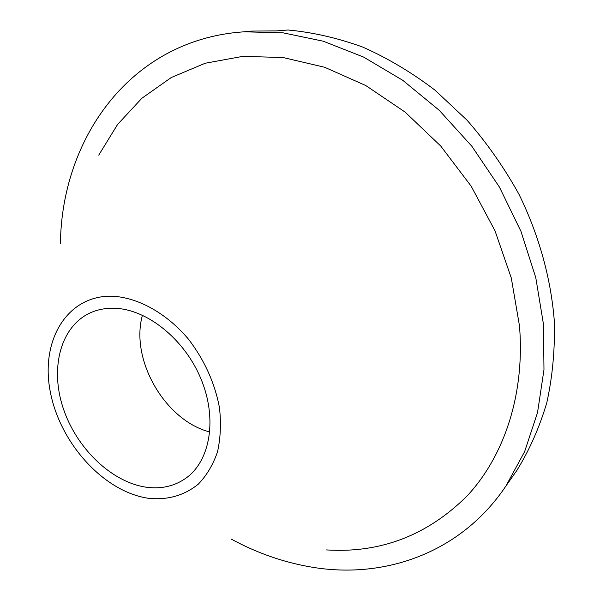 <?xml version="1.0" encoding="UTF-8"?>
<svg xmlns="http://www.w3.org/2000/svg" width="600" height="600" viewBox="0 0 600 600"><rect width="100%" height="100%" fill="white"/><g stroke="black" fill="none" stroke-linecap="round" stroke-linejoin="round"><path stroke-width="0.9" d="M231.053 538.987C256.725 552.952 283.47 562.312 311.288 567.06C383.94 579.585 460.808 553.335 505.965 485.955L524.632 451.62L537.54 412.537L543.975 369.668L543.465 324.225L535.77 277.605L520.957 231.36L499.418 187.072L471.855 146.257L439.23 110.288L402.728 80.287L363.645 57.097L323.303 41.22L283.013 32.82L243.945 31.8L252.022 31.08L276.593 30.9L288.03 30C312.757 32.287 337.68 37.987 362.805 47.108C387.743 58.185 411.75 72.488 434.842 90.03L467.1 120.255C486.893 142.92 504.173 167.58 518.94 194.235C539.04 235.178 551.062 278.775 554.355 321.63C555 349.89 552.48 376.92 546.795 402.72C539.43 427.5 529.425 450.12 516.78 470.572L511.868 477.562M243.945 31.8L236.145 32.475C127.493 43.995 61.762 140.572 60.427 243.248M98.745 155.13L117.562 124.493L141.855 98.273L171.278 77.512L205.222 63.24L242.873 56.347L283.125 57.54L324.63 67.26L365.858 85.575L405.127 112.11L440.745 146.055L471.15 186.15L494.993 230.752L511.29 277.98L519.48 325.822C525.075 394.095 504.263 455.993 467.205 495.847C427.455 535.35 380.558 553.373 326.52 549.923M50.422 392.393C60.315 443.707 104.137 491.94 148.47 498.293C167.558 500.265 184.155 495.562 198.278 484.185C206.67 475.478 213.075 464.722 217.485 451.905C220.567 438.143 221.22 423.353 219.45 407.55C214.785 383.002 204.548 360.322 188.745 339.51C167.017 313.56 138.623 297.705 112.718 296.205C66.817 294.75 39.938 341.093 50.422 392.393M114.855 308.28C147.165 309.315 184.387 339.082 200.82 378.532C217.41 417.945 210.57 459.938 186.712 477.6C175.148 486.037 161.752 489.255 146.52 487.245C111.517 482.4 76.02 447.893 62.97 407.498C49.74 367.163 60.975 325.32 91.38 312.368C98.558 309.337 106.387 307.972 114.855 308.28M142.455 315.195C129.855 359.58 165.097 420.66 209.82 431.97M516.78 470.572L505.965 485.955"/></g></svg>

